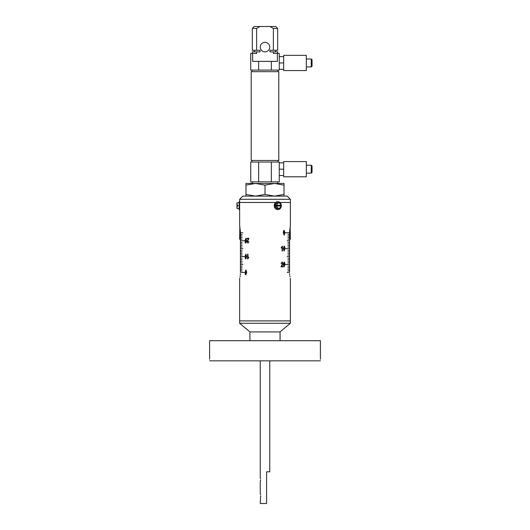 <?xml version="1.0" encoding="UTF-8"?>
<svg xmlns="http://www.w3.org/2000/svg" width="530" height="530" viewBox="0 0 530 530"><rect width="100%" height="100%" fill="white"/><g stroke="black" fill="none" stroke-linecap="round" stroke-linejoin="round"><path stroke-width="0.79" d="M239.633 278.72L239.633 320.889L290.367 320.889L239.633 320.889L239.633 323.267L290.367 323.267L290.367 278.72M290.367 323.267L280.059 331.912L249.941 331.912L239.633 323.267M249.941 331.912L249.941 340.704M280.059 331.912L280.059 340.704M260.528 496.703L260.661 495.967M260.661 495.928L260.243 503.5L266.583 503.5L266.583 471.793L269.757 471.793L269.757 360.837M260.528 480.849L260.661 480.114M260.661 480.074L260.243 481.704L260.243 493.589L260.614 494.828M260.243 360.837L260.243 477.742L260.614 478.974M239.633 207.541L239.633 204.05M240.441 272.38C239.56 280.562 239.56 280.562 240.441 272.38L240.441 231.954L239.633 225.614L239.633 201.678L239.162 201.678L239.162 209.602L239.633 209.602M240.408 273.626L240.322 274.818M240.189 275.905L240.037 276.865M239.752 278.243L239.666 278.601M242.091 234.412L240.461 234.253L242.091 234.412M242.091 235.996L240.461 235.837L242.091 235.996M242.091 237.579L240.461 237.427L242.091 237.579M242.091 239.169L240.461 239.01L242.091 239.169M240.461 264.371L242.819 264.53L240.461 264.371M240.461 272.301L244.522 272.46L240.461 272.301M245.86 243.111L245.297 242.614L245.059 240.673L245.867 238.235L246.715 240.673L245.86 243.111M247.06 241.779L248.418 238.851L247.06 238.851L247.06 238.295L248.941 238.295L247.417 241.793L247.947 242.621L248.895 241.693L247.934 243.111L247.06 241.779L248.418 238.851M245.86 258.965L245.297 258.468L245.059 256.527L245.867 254.089L246.715 256.527L245.86 258.965M247.954 254.148L247.954 257.918L248.702 257.176L248.702 257.732L247.596 258.965L247.596 254.148L247.954 254.148M245.86 274.818L245.297 274.315L245.059 272.38L245.867 269.942L246.715 272.38L245.86 274.818M242.091 247.093L240.461 246.934L242.091 247.093M242.091 255.023L240.461 254.864L242.091 255.023M242.091 262.946L240.461 262.787L242.091 262.946M242.091 270.876L240.461 270.717L242.091 270.876M242.091 242.336L240.461 242.177L242.091 242.336M242.091 250.266L240.461 250.107L242.091 250.266M242.091 258.19L240.461 258.031L242.091 258.19M242.091 266.12L240.461 265.961L242.091 266.12M242.091 243.926L240.461 243.767L242.091 243.926M242.091 251.849L240.461 251.69L242.091 251.849M242.091 259.779L240.461 259.62L242.091 259.779M242.091 267.703L240.461 267.544L242.091 267.703M242.091 245.509L240.461 245.35L242.091 245.509M242.091 253.433L240.461 253.274L242.091 253.433M242.091 261.363L240.461 261.204L242.091 261.363M242.091 269.286L240.461 269.127L242.091 269.286M240.461 248.524L242.819 248.683L240.461 248.524M240.461 232.67L242.819 232.829L240.461 232.67M240.461 256.447L244.522 256.606L240.461 256.447M240.461 240.594L244.522 240.752L240.461 240.594M239.633 202.467L275.62 202.467L239.633 202.467L239.633 199.3L290.367 199.3L287.194 196.126L242.806 196.126L239.633 199.3M289.559 272.38C290.44 280.562 290.44 280.562 289.559 272.38L289.559 231.954L290.367 225.614L290.367 199.3M279.979 202.467L290.367 202.467L279.979 202.467M287.909 269.286L289.539 269.127L287.909 269.286M287.909 261.363L289.539 261.204L287.909 261.363M287.909 253.433L289.539 253.274L287.909 253.433M287.909 245.509L289.539 245.35L287.909 245.509M287.909 237.579L289.539 237.427L287.909 237.579M287.909 267.703L289.539 267.544L287.909 267.703M287.909 259.779L289.539 259.62L287.909 259.779M287.909 251.849L289.539 251.69L287.909 251.849M287.909 243.926L289.539 243.767L287.909 243.926M287.909 235.996L289.539 235.837L287.909 235.996M287.909 266.12L289.539 265.961L287.909 266.12M287.909 258.19L289.539 258.031L287.909 258.19M287.909 250.266L289.539 250.107L287.909 250.266M287.909 242.336L289.539 242.177L287.909 242.336M287.909 234.412L289.539 234.253L287.909 234.412M287.909 270.876L289.539 270.717L287.909 270.876M287.909 262.946L289.539 262.787L287.909 262.946M287.909 255.023L289.539 254.864L287.909 255.023M287.909 247.093L289.539 246.934L287.909 247.093M287.909 239.169L289.539 239.01L287.909 239.169M289.539 264.371L285.478 264.53L289.539 264.371M289.539 248.524L285.478 248.683L289.539 248.524M287.18 272.46L289.539 272.301L287.18 272.46M287.18 256.606L289.539 256.447L287.18 256.606M282.053 262.012L282.927 263.344L282.119 265.351L282.94 263.344L282.066 262.012L281.105 263.436L282.053 262.509L282.583 263.337L281.059 266.828L282.94 266.828L282.94 266.272L281.569 266.272L282.119 265.351L281.582 266.272M284.14 262.012L284.703 262.516L284.941 264.457L284.133 266.895L283.285 264.457L284.14 262.012M282.046 250.975L282.046 247.212L281.298 247.954L281.298 247.397L282.404 246.159L282.404 250.975L282.046 250.975M284.14 246.159L284.703 246.662L284.941 248.603L284.133 251.041L283.285 248.603L284.14 246.159M284.133 230.305L283.55 230.808L283.285 232.749L284.14 235.188L284.941 232.749L284.133 230.305M289.539 232.67L285.478 232.829L289.539 232.67M287.18 240.752L289.539 240.594L287.18 240.752M289.592 273.626L289.678 274.818M289.811 275.905L289.963 276.865M290.248 278.243L290.334 278.601M245.874 243.111L245.31 242.614L245.065 240.673L245.874 238.235M245.887 242.621L246.377 240.673L245.854 238.725L245.363 240.673L245.874 242.621L246.39 240.673L245.854 238.725M247.947 243.111L247.073 241.779M248.524 241.634L247.947 242.621M247.073 238.851L247.073 238.295M245.874 258.965L245.31 258.468L245.065 256.527L245.874 254.089M245.887 258.474L246.377 256.527L245.854 254.579L245.363 256.527L245.874 258.474L246.39 256.527L245.854 254.579M247.954 257.918L248.709 257.176M247.603 258.965L247.603 254.148M245.874 274.818L245.31 274.315L245.065 272.38L245.874 269.942M245.887 274.328L246.377 272.38L245.854 270.433L245.363 272.38L245.874 274.328L246.39 272.38L245.854 270.433M284.126 235.188L284.941 232.749L284.126 230.305M284.133 234.691L283.61 232.749L284.14 230.802L284.636 232.749L284.133 234.691L283.61 232.749L284.146 230.802M284.126 246.159L284.69 246.662L284.935 248.603L284.126 251.041M284.113 246.655L283.623 248.603L284.146 250.544L284.636 248.603L284.126 246.655L283.61 248.603L284.146 250.544M282.046 247.212L281.291 247.954M282.397 246.159L282.397 250.975M284.126 262.012L284.69 262.516L284.935 264.457L284.126 266.895M284.113 262.509L283.623 264.45L284.146 266.398L284.636 264.45L284.126 262.509L283.61 264.45L284.146 266.398M282.053 262.509L281.476 263.496M282.927 266.272L282.927 266.828M265 42.354A4.757 4.757 0 0 0 260.243 47.11A4.757 4.757 0 0 0 265 51.867A4.757 4.757 0 0 0 269.757 47.11A4.757 4.757 0 0 0 265 42.354M245.98 185.142L255.486 183.446L265 185.142L274.514 183.446L284.02 185.142L284.02 183.446L245.98 183.446L245.98 194.43L255.486 196.126L265 194.43L274.514 196.126L284.02 194.43L284.02 196.126M277.998 70.093L277.998 71.683M252.002 70.093L252.002 71.683M265 160.457L278.793 160.457L278.793 71.683L251.207 71.683L251.207 160.457L265 160.457M277.68 53.451L277.68 51.867L273.387 51.867L273.387 53.451L279.27 53.451L279.27 70.093L271.347 70.093L271.347 61.374L258.653 61.374L258.653 70.093L271.347 70.093M258.653 70.093L250.73 70.093L250.73 53.451L256.613 53.451L256.613 51.867L252.32 51.867L252.32 53.451M258.653 61.374L252.618 61.374L252.618 53.451M271.347 61.374L277.382 61.374L277.382 53.451M256.613 28.441L252.32 28.441L254.261 26.5L260.011 26.5L256.613 28.441L256.613 50.277L260.011 50.277L260.011 51.867L256.613 51.867M271.347 162.041L279.27 162.041L279.27 181.856L271.347 181.856L271.347 162.041L250.73 162.041L250.73 181.856L258.653 181.856L258.653 162.041M258.653 181.856L271.347 181.856M273.387 28.441L273.387 50.277L277.68 50.277L277.68 28.441L273.387 28.441L269.989 26.5L275.739 26.5L277.68 28.441M260.011 26.5L269.989 26.5M273.387 51.867L269.989 51.867L269.989 50.277L273.387 50.277M260.011 50.277L260.011 51.867M252.32 28.441L252.32 50.277L256.613 50.277M265 185.142L265 194.43M284.02 185.142L284.02 194.43M245.98 196.126L245.98 194.43M311.256 66.926L311.256 58.996L312.037 59.777L312.037 66.151L311.256 66.926L306.327 66.926M311.256 58.996L306.327 58.996M306.327 70.569L283.689 70.569L283.689 55.352L306.327 55.352L306.327 70.569M283.689 69.304L279.27 69.304L279.27 56.624L283.689 56.624M279.27 62.964L283.689 62.964M311.256 173.138L311.256 165.214L312.037 165.989L312.037 172.363L311.256 173.138L306.327 173.138M311.256 165.214L306.327 165.214M306.327 176.788L283.689 176.788L283.689 161.57L306.327 161.57L306.327 176.788M283.689 175.516L279.27 175.516L279.27 162.836L283.689 162.836M279.27 169.176L283.689 169.176M320.405 359.254L320.405 340.704L209.595 340.704L209.595 359.254M320.385 360.837C320.405 358.797 320.405 358.797 320.385 360.837L209.615 360.837C209.595 358.797 209.595 358.797 209.615 360.837M281.351 205.64A3.962 3.432 -90 0 1 281.337 206.037L281.384 206.037A2.829 2.451 -90 0 1 279.33 208.436A2.829 2.451 -90 0 1 276.527 206.037L281.384 206.037L279.33 208.436L278.316 208.615A3.014 2.61 90 0 1 275.308 205.64A3.014 2.61 90 0 1 278.316 202.659L279.33 202.838A2.829 2.451 -90 0 1 281.384 205.243L281.317 205.243A3.962 3.432 -90 0 1 281.351 205.64M281.191 206.832A3.962 3.432 -90 0 1 277.919 209.602A3.962 3.432 -90 0 1 274.487 205.64A3.962 3.432 -90 0 1 277.919 201.678A3.962 3.432 -90 0 1 281.191 204.441M277.799 209.602A3.962 3.432 -90 0 1 277.68 209.602A3.962 3.432 -90 0 1 274.248 205.64A3.962 3.432 -90 0 1 277.68 201.678A3.962 3.432 -90 0 1 277.799 201.678M236.943 206.037L236.943 208.31L236.943 206.037L237.89 206.037L237.89 205.243L237.082 205.243L237.89 205.243M236.943 205.243L236.943 202.964L236.943 205.243M276.527 205.243A2.829 2.451 -90 0 1 279.33 202.838L281.397 205.243L276.064 205.243A2.902 2.511 90 0 0 276.044 205.64A2.902 2.511 90 0 0 276.064 206.037L276.527 206.037M281.046 206.037A2.902 2.511 90 0 0 281.066 205.64A2.902 2.511 90 0 0 281.046 205.243M240.441 239.229L239.633 239.229L239.852 226.548M290.148 226.548L290.367 239.229L289.559 239.229M237.082 206.037L237.082 208.469L239.162 208.648M239.162 202.626L237.082 202.811L237.082 205.243M276.74 206.037A2.67 2.312 90 0 0 279.032 208.31A2.67 2.312 90 0 0 281.317 206.037M281.317 205.243A2.67 2.312 90 0 0 279.032 202.964A2.67 2.312 90 0 0 276.74 205.243M277.68 183.446L277.68 181.856M277.998 162.041L277.998 160.457M252.002 162.041L252.002 160.457M254.261 50.277L254.261 51.867M275.739 50.277L275.739 51.867M252.32 183.446L252.32 181.856"/></g></svg>

